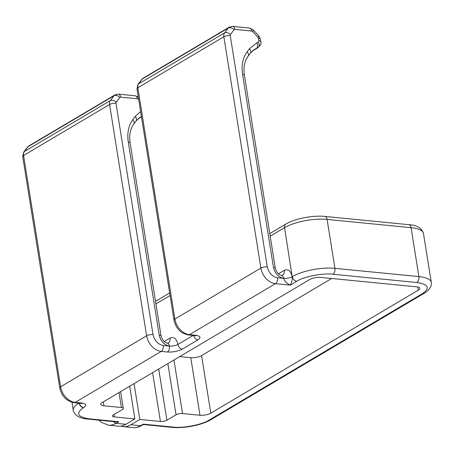 <?xml version="1.0" encoding="UTF-8"?>
<svg xmlns="http://www.w3.org/2000/svg" width="454" height="454" viewBox="0 0 454 454"><rect width="100%" height="100%" fill="white"/><g stroke="black" fill="none" stroke-linecap="round" stroke-linejoin="round"><path stroke-width="0.68" d="M209.192 420.046A4.619 3.388 -120.7 0 0 210.855 419.7C201.86 425.177 183.887 428.61 171.884 427.339L143.379 424.535L143.328 424.138L173.031 427.061C182.894 428.445 202.342 424.677 209.192 420.046L422.464 293.63C430.386 288.023 428.531 284.317 416.886 282.513L332.93 274.256C323.066 272.871 303.618 276.639 296.768 281.27L290.271 285.123C291.814 282.377 292.455 279.573 292.194 276.713L284.556 227.67A30.787 9.914 -9.1 0 1 327.101 219.413L334.939 268.337A4.619 2.764 95.6 0 1 332.93 274.256M179.693 356.606L190.771 357.695L199.993 415.251L182.531 413.532A4.693 1.51 170.9 0 0 176.044 414.791L166.907 420.211A4.693 1.51 -9.1 0 1 160.421 421.465L139.804 419.439L130.809 424.774L140.627 425.739L143.328 424.138M71.993 402.278L73.276 410.291C72.85 410.547 73.752 412.119 75.977 415.007C78.695 417.277 82.679 418.633 87.928 419.082L116.434 421.885L118.772 421.726L116.076 423.327L125.894 424.291L134.895 418.957L114.277 416.931A4.693 1.51 -9.1 0 1 112.382 416.046A4.693 1.51 -9.1 0 1 113.273 414.939L122.415 409.519A4.693 1.51 170.9 0 0 123.306 408.407A4.693 1.51 170.9 0 0 121.417 407.527L103.955 405.808A7.82 2.52 -9.1 0 1 100.805 404.338A7.82 2.52 -9.1 0 1 102.292 402.488L309.787 279.488A7.82 2.52 -9.1 0 1 320.592 277.394L416.63 286.837A7.82 2.52 -9.1 0 1 419.78 288.307A7.82 2.52 -9.1 0 1 418.293 290.157L210.798 413.157L201.576 355.596A7.82 2.52 -9.1 0 1 190.771 357.695M201.576 355.596L331.67 278.484M120.758 426.113A30.787 18.415 -84.4 0 0 123.187 426.635A30.787 18.415 -84.4 0 0 130.809 424.774M125.894 424.291A30.787 18.415 95.6 0 1 118.273 426.153L108.455 425.182A30.787 18.415 -84.4 0 0 116.076 423.327A3.076 2.259 -120.7 0 1 113.682 421.618M210.798 413.157A7.82 2.52 -9.1 0 1 199.993 415.251M195.668 335.262A4.619 2.764 -84.4 0 1 194.522 335.54L188.325 334.933A4.619 2.764 -84.4 0 0 189.466 334.649A15.391 11.293 -120.7 0 1 174.886 319.054L260.897 268.07A4.619 1.487 -9.1 0 1 267.275 266.833C268.791 272.973 272.19 276.611 277.485 277.752L283.682 278.359C284.454 281.128 286.65 283.381 290.271 285.123L275.476 283.671L189.466 334.649L195.668 335.262C200.464 336.005 201.23 337.532 197.961 339.836L182.304 349.12C177.962 351.322 173.002 352.281 167.412 352.009L161.215 351.396L75.205 402.38L81.402 402.987C86.203 403.731 86.969 405.257 83.701 407.567L83.496 407.686C75.574 413.288 77.43 416.993 89.075 418.804L118.772 421.726M129.657 386.263L134.895 418.957M139.804 419.439L134.072 383.647M153.015 334.564A4.619 1.487 170.9 0 0 146.636 335.801L60.626 386.785L23.58 155.484A4.619 1.487 -9.1 0 0 22.7 156.579L23.773 152.079L27.422 147.261A4.619 3.008 37.1 0 1 28.012 146.738L114.022 95.754L110.373 100.572A6.157 4.517 59.3 0 0 109.59 104.505A4.619 1.487 -9.1 0 1 115.969 103.262L153.015 334.564C154.53 340.699 157.93 344.342 163.224 345.483L169.421 346.09A4.619 2.764 95.6 0 1 167.412 352.009M102.037 420.472L110.753 421.329M171.884 427.339A4.619 2.764 -84.4 0 0 173.031 427.061M143.379 424.535L141.733 425.511A3.076 2.259 -120.7 0 1 140.627 425.739A30.787 18.415 95.6 0 1 133.005 427.6L123.187 426.635M87.928 419.082A4.619 2.764 -84.4 0 0 89.075 418.804M73.276 410.291A30.787 9.914 -9.1 0 1 78.911 403.135M79.149 403.158A4.619 3.388 59.3 0 0 83.496 407.686M114.277 416.931L113.897 414.57M119.022 392.568L121.417 407.527M103.955 405.808L103.325 401.875M417.794 287.019L418.293 290.157M173.956 360.005L182.531 413.532M167.849 363.626L176.044 414.791M166.907 420.211L158.713 369.045M152.606 372.66L160.421 421.465M408.81 224.673A4.619 2.764 95.6 0 1 411.057 227.67A30.787 9.914 -9.1 0 1 423.463 233.469C421.715 227.999 416.829 225.071 408.81 224.673L324.854 216.422A4.619 2.764 95.6 0 1 327.101 219.413L411.057 227.67L418.894 276.594A4.619 2.764 95.6 0 1 416.886 282.513M324.854 216.422C312.851 215.145 294.879 218.584 285.884 224.055A4.619 3.388 59.3 0 0 284.556 227.67L270.192 236.182M170.068 295.531L155.932 303.913M182.304 349.12A4.619 3.388 59.3 0 1 177.934 344.438C176.561 338.605 173.922 336.488 170.023 338.099A6.157 4.517 -120.7 0 1 168.252 342.912L167.174 343.093A4.619 2.764 95.6 0 1 169.421 346.09A6.157 1.981 170.9 0 0 177.934 344.438L193.171 335.41M278.416 273.847L284.283 270.368C288.188 268.745 290.827 270.856 292.194 276.713A6.157 1.981 -9.1 0 1 283.682 278.359C278.393 277.224 274.988 273.58 273.478 267.446L242.567 74.462C241.233 65.393 242.742 57.862 247.089 51.87L249.399 48.816L256.799 42.812L258.411 42.069L258.928 40.826L258.003 37.268L252.674 31.564L251.737 31.054L234.871 29.396L234.071 29.731L230.428 34.555L230.229 35.537L267.275 266.833M170.023 338.099L164.155 341.578M83.701 407.567A4.619 3.388 -120.7 0 1 79.382 403.18M81.402 402.987A4.619 2.764 95.6 0 1 80.262 403.271L81.834 403.578L81.243 403.078M74.064 402.658C66.403 401.103 61.63 396.177 59.746 387.875A4.619 1.487 170.9 0 1 60.626 386.785A15.391 11.293 -120.7 0 0 75.205 402.38A4.619 2.764 95.6 0 1 74.064 402.658L80.262 403.271M23.773 152.079A4.619 3.008 37.1 0 1 24.363 151.557A6.157 4.517 -120.7 0 0 23.58 155.484L109.59 104.505L146.636 335.801A15.391 11.293 59.3 0 0 161.215 351.396A4.619 2.764 95.6 0 0 163.224 345.483M193.642 335.455A4.619 3.388 59.3 0 0 197.961 339.836M230.428 34.555A4.619 3.008 37.1 0 0 224.634 32.847L228.283 28.023L142.272 79.007L138.623 83.831L224.634 32.847A6.157 4.517 59.3 0 0 223.85 36.774L260.897 268.07A15.391 11.293 59.3 0 0 275.476 283.671A4.619 2.764 -84.4 0 0 277.485 277.752M210.855 419.7L424.127 293.284C424.876 293.023 432.452 288.318 431.3 282.388A30.787 9.914 -9.1 0 0 418.894 276.594L334.939 268.337A30.787 9.914 -9.1 0 0 292.393 276.594A4.619 3.388 59.3 0 0 296.768 281.27M424.127 293.284A4.619 3.388 -120.7 0 1 422.464 293.63M143.254 78.122A6.157 4.517 59.3 0 0 142.272 79.007A4.619 3.008 -142.9 0 0 141.682 79.529L143.254 78.122L229.264 27.138A6.157 4.517 -120.7 0 0 228.283 28.023A4.619 3.008 37.1 0 1 234.071 29.731M252.452 50.956L256.226 48.504A30.787 22.586 59.3 0 0 254.711 49.299L250.381 53.203A4.619 3.008 -142.9 0 0 249.399 48.816M252.384 51.018L258.139 47.602A6.157 4.517 -120.7 0 1 257.838 47.761A4.619 3.127 -114.8 0 0 258.411 42.069M253.383 50.19L256.226 48.504A4.619 3.127 -114.8 0 0 256.799 42.812M247.089 51.87A4.619 3.008 -142.9 0 1 248.071 56.256L246.159 59.451C244.087 63.866 243.514 69.161 244.428 75.33A4.619 1.487 170.9 0 0 242.567 74.462M273.478 267.446A4.619 1.487 -9.1 0 1 275.34 268.314L244.428 75.33M258.139 47.602C260.755 45.003 261.635 43.034 260.789 41.694A4.619 1.487 170.9 0 0 258.928 40.826M260.789 41.694L260.386 39.186A4.619 1.487 170.9 0 0 258.525 38.318M251.737 31.054A4.619 2.764 95.6 0 0 249.49 28.057L253.343 30.009L258.678 35.713A4.619 0.902 136.9 0 1 258.003 37.268M253.343 30.009A4.619 0.902 136.9 0 1 252.674 31.564M249.49 28.057L232.624 26.4A4.619 2.764 95.6 0 1 234.871 29.396M136.96 88.848L174.007 320.149A4.619 1.487 -9.1 0 1 174.886 319.054L137.84 87.758A4.619 1.487 -9.1 0 0 136.96 88.848L138.033 84.353A4.619 3.008 -142.9 0 1 138.623 83.831A6.157 4.517 59.3 0 0 137.84 87.758L223.85 36.774A4.619 1.487 -9.1 0 1 230.229 35.537M284.283 270.368A6.157 4.517 -120.7 0 1 282.513 275.186L281.435 275.362A4.619 2.764 95.6 0 1 283.682 278.359M141.393 116.513A30.787 22.586 59.3 0 0 140.451 117.03L136.121 120.934A4.619 3.008 -142.9 0 0 135.139 116.547L140.598 111.57M141.398 116.57L139.123 117.915M138.192 118.681L141.432 116.763M116.167 102.281A4.619 3.008 37.1 0 0 110.373 100.572L24.363 151.557L28.012 146.738A6.157 4.517 -120.7 0 1 28.994 145.853L115.004 94.869A6.157 4.517 -120.7 0 0 114.022 95.754A4.619 3.008 37.1 0 1 119.811 97.462L116.167 102.281L115.969 103.262M169.421 346.09C164.132 344.949 160.727 341.312 159.218 335.171L128.306 142.187A4.619 1.487 -9.1 0 1 130.167 143.061C128.925 135.604 130.139 129.248 133.811 123.987A4.619 3.008 -142.9 0 0 132.829 119.601L135.139 116.547M128.306 142.187C126.972 133.124 128.482 125.593 132.829 119.601M138.595 99.04A4.619 0.902 136.9 0 1 138.413 99.29L137.477 98.785L120.611 97.128L119.811 97.462M138.68 99.579L138.413 99.29M138.266 96.997L135.23 95.788A4.619 2.764 95.6 0 1 137.477 98.785M135.23 95.788L118.363 94.131A4.619 2.764 95.6 0 1 120.611 97.128M167.174 343.093C164.422 342.605 162.39 340.25 161.079 336.039A4.619 1.487 170.9 0 0 159.218 335.171M141.733 425.511C138.935 427.169 136.024 427.867 133.005 427.6M99.023 420.177L101.412 422.356L108.455 425.182M120.616 391.62L123.306 408.407M285.884 224.055L269.778 233.606M169.654 292.955L155.518 301.331M194.522 335.54L196.094 335.852L195.504 335.347M431.3 282.388L423.463 233.469M248.071 56.256L250.381 53.203M258.678 35.713L260.386 39.186M232.624 26.4L229.264 27.138M281.435 275.362C278.682 274.874 276.651 272.525 275.34 268.314M138.033 84.353L141.682 79.529M188.325 334.933C180.664 333.378 175.891 328.452 174.007 320.149M138.124 118.744L141.432 116.78M27.422 147.261L28.994 145.853M133.811 123.987L136.121 120.934M118.363 94.131L115.004 94.869M130.167 143.061L161.079 336.039M22.7 156.579L59.746 387.875"/></g></svg>
